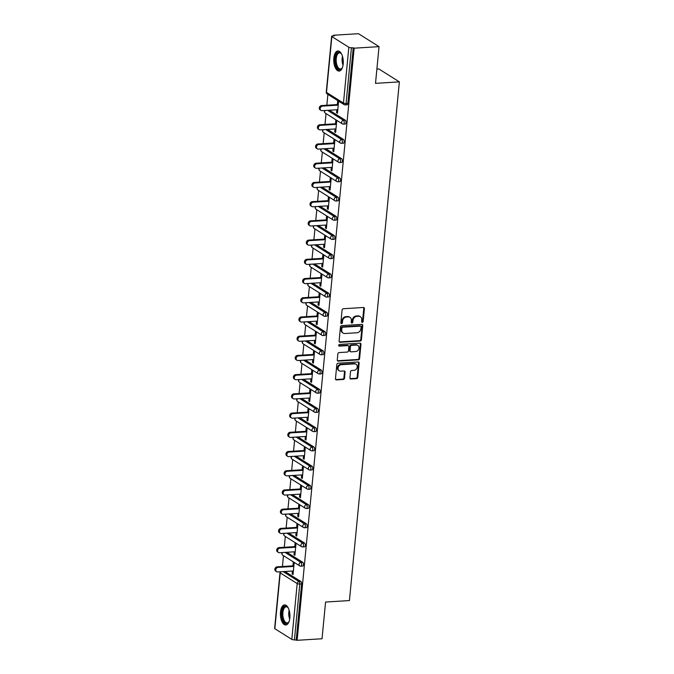 <?xml version="1.0" encoding="UTF-8"?>
<svg xmlns="http://www.w3.org/2000/svg" width="674" height="674" viewBox="0 0 674 674"><rect width="100%" height="100%" fill="white"/><g stroke="black" fill="none" stroke-linecap="round" stroke-linejoin="round"><path stroke-width="1.01" d="M362.3 322.374A0.885 0.741 122.2 0 0 363.16 321.481L364.398 308.633A1.264 1.062 122.2 0 0 363.396 307.487L343.319 308.734A1.264 1.062 122.2 0 0 342.089 310.015L340.85 322.863A0.885 0.741 122.2 0 0 342.409 322.762L342.569 321.102A4.052 3.387 122.2 0 1 346.512 317.007L348.188 316.906A4.052 3.387 122.2 0 1 349.974 317.344A4.052 3.387 122.2 0 1 351.381 320.554L351.221 322.223A0.885 0.741 122.2 0 0 352.788 322.121L352.949 320.462A4.052 3.387 122.2 0 1 356.891 316.367L358.56 316.266A4.052 3.387 122.2 0 1 360.346 316.704A4.052 3.387 122.2 0 1 361.761 319.914L361.601 321.574A0.885 0.741 122.2 0 0 362.3 322.374M361.668 321.995A0.885 0.741 122.2 0 0 362.561 321.102L363.8 308.254A1.264 1.062 122.2 0 0 363.615 307.504M340.918 323.284A0.885 0.741 122.2 0 0 341.811 322.391L341.971 320.723L342.569 321.102M351.289 322.644A0.885 0.741 122.2 0 0 352.19 321.742L352.35 320.083L352.949 320.462M289.854 617.898A10.068 4.735 -93.5 0 0 284.554 604.907A10.068 4.735 -93.5 0 0 280.494 612.009A10.068 4.735 -93.5 0 0 285.793 625A10.068 4.735 -93.5 0 0 289.854 617.898M343.192 63.971A10.068 4.735 -93.5 0 0 337.885 50.98A10.068 4.735 -93.5 0 0 333.832 58.082A10.068 4.735 -93.5 0 0 339.132 71.073A10.068 4.735 -93.5 0 0 343.192 63.971M349.916 377.87A1.264 1.062 122.2 0 0 350.91 379.007L356.546 378.662A1.264 1.062 122.2 0 0 357.776 377.381L359.149 363.109A1.264 1.062 122.2 0 0 358.155 361.972L338.07 363.219A1.264 1.062 122.2 0 0 336.84 364.491L335.467 378.763A1.264 1.062 122.2 0 0 336.469 379.9L343.268 379.479A1.264 1.062 122.2 0 0 344.507 378.207L345.088 372.099A1.264 1.062 122.2 0 0 344.094 370.953L340.715 371.163A3.387 2.831 122.2 0 1 339.224 370.801A3.387 2.831 122.2 0 1 338.238 367.246A3.387 2.831 122.2 0 1 341.339 364.693L354.558 363.876A3.387 2.831 122.2 0 1 356.049 364.246A3.387 2.831 122.2 0 1 357.043 367.793A3.387 2.831 122.2 0 1 353.934 370.346L351.735 370.481A1.264 1.062 122.2 0 0 350.505 371.762L349.916 377.87M331.861 36.59L326.486 92.405L343.462 103.08L348.837 47.264L331.861 36.59A1.938 0.548 5.5 0 1 331.642 36.303A1.938 0.548 5.5 0 1 332.67 35.924L334.489 35.806L333.588 35.242L358.475 33.7L379.041 46.641L375.511 83.349L399.37 81.874L349.427 600.568L325.567 602.042L322.029 638.758L297.141 640.3L354.153 48.183L351.44 47.728L346.065 103.535L347.885 103.425L353.26 47.61M379.041 46.641L354.153 48.183M360.169 341.052A1.264 1.062 122.2 0 0 361.399 339.772L362.772 325.5A1.264 1.062 122.2 0 0 361.769 324.363L341.693 325.601A1.264 1.062 122.2 0 0 340.463 326.882L339.089 341.154A1.264 1.062 122.2 0 0 340.092 342.291L360.169 341.052L359.571 340.673A1.264 1.062 122.2 0 0 360.801 339.393L362.174 325.121A1.264 1.062 122.2 0 0 361.997 324.371M360.961 344.304L359.587 358.576A1.264 1.062 122.2 0 1 358.357 359.857L338.281 361.096A1.264 1.062 122.2 0 1 337.278 359.958L337.868 353.85A1.264 1.062 122.2 0 1 339.098 352.569L347.245 352.064A1.264 1.062 122.2 0 0 348.475 350.792L348.862 346.739A1.264 1.062 122.2 0 0 347.868 345.594L339.384 346.124A0.885 0.741 122.2 0 1 339.553 344.431L359.967 343.167A1.264 1.062 122.2 0 1 360.961 344.304L360.363 343.925L358.989 358.197L359.587 358.576M399.37 81.874L378.805 68.933L376.884 69.051M348.837 47.264A1.938 0.548 5.5 0 0 351.44 47.728M297.141 640.3L294.428 639.845A1.938 0.548 -174.5 0 1 291.817 639.39L274.849 628.716A1.938 0.548 -174.5 0 1 274.63 628.421L279.996 572.614A1.938 0.548 -174.5 0 0 280.224 572.9L274.849 628.716M282.431 566.497L283.476 555.671M284.285 547.28L285.329 536.453M286.13 528.062L287.175 517.236M287.983 508.836L289.028 498.01M289.837 489.619L290.882 478.793M291.682 470.401L292.727 459.575M293.535 451.176L294.58 440.349M295.389 431.958L296.434 421.132M297.234 412.741L298.279 401.915M299.088 393.515L300.132 382.697M300.941 374.297L301.986 363.471M302.786 355.08L303.831 344.254M304.64 335.863L305.684 325.037M306.493 316.637L307.538 305.811M308.338 297.419L309.383 286.593M310.192 278.202L311.236 267.376M312.045 258.976L313.09 248.15M313.89 239.759L314.935 228.933M315.744 220.541L316.788 209.715M317.597 201.324L318.642 190.498M319.442 182.098L320.487 171.272M321.296 162.881L322.341 152.054M323.149 143.663L324.194 132.837M324.994 124.437L326.039 113.611M326.848 105.22L327.893 94.394M333.529 35.865L333.588 35.242M337.345 104.571L337.682 100.999L338.584 101.563L337.455 113.266L336.562 112.701L337.522 112.642M336.84 109.752L336.562 112.701M284.967 571.493L300.899 581.51A1.938 0.91 86.5 0 1 301.615 583.92L299.795 584.038L294.428 639.845M296.24 639.736L301.615 583.92M347.885 103.425A1.938 0.91 86.5 0 1 347.102 104.79L345.282 104.908A1.938 0.91 86.5 0 0 346.065 103.535A1.938 0.548 5.5 0 1 343.462 103.08A1.938 1.618 122.2 0 0 344.136 104.613A1.938 1.938 0 0 0 345.282 104.908M302.744 562.293A1.938 0.91 86.5 0 1 303.469 564.702A1.938 0.91 86.5 0 1 302.685 566.067L300.874 566.185A1.938 0.91 86.5 0 0 301.649 564.812A1.938 0.91 -93.5 0 0 300.924 562.402L302.744 562.293L286.821 552.276M304.597 543.067A1.938 0.91 86.5 0 1 305.322 545.485A1.938 0.91 86.5 0 1 304.538 546.85L302.719 546.959A1.938 0.91 86.5 0 0 303.502 545.595A1.938 0.91 -93.5 0 0 302.778 543.185L304.597 543.067L288.674 533.05M306.451 523.85A1.938 0.91 86.5 0 1 307.167 526.259A1.938 0.91 86.5 0 1 306.392 527.632L304.572 527.742A1.938 0.91 86.5 0 0 305.347 526.377A1.938 0.91 -93.5 0 0 304.631 523.959L306.451 523.85L290.519 513.832M308.296 504.632A1.938 0.91 86.5 0 1 309.021 507.042A1.938 0.91 86.5 0 1 308.237 508.407L306.426 508.525A1.938 0.91 86.5 0 0 307.201 507.16A1.938 0.91 -93.5 0 0 306.476 504.742L308.296 504.632L292.373 494.615M310.15 485.406A1.938 0.91 86.5 0 1 310.874 487.824A1.938 0.91 86.5 0 1 310.091 489.189L308.271 489.299A1.938 0.91 86.5 0 0 309.054 487.934A1.938 0.91 -93.5 0 0 308.33 485.524L310.15 485.406L294.226 475.397M312.003 466.189A1.938 0.91 86.5 0 1 312.719 468.607A1.938 0.91 86.5 0 1 311.944 469.972L310.124 470.081A1.938 0.91 86.5 0 0 310.899 468.716A1.938 0.91 -93.5 0 0 310.183 466.298L312.003 466.189L296.071 456.172M313.848 446.972A1.938 0.91 86.5 0 1 314.573 449.381A1.938 0.91 86.5 0 1 313.789 450.746L311.978 450.864A1.938 0.91 86.5 0 0 312.753 449.499A1.938 0.91 -93.5 0 0 312.028 447.081L313.848 446.972L297.925 436.954M315.702 427.746A1.938 0.91 86.5 0 1 316.426 430.164A1.938 0.91 86.5 0 1 315.643 431.529L313.823 431.646A1.938 0.91 86.5 0 0 314.606 430.273A1.938 0.91 -93.5 0 0 313.882 427.864L315.702 427.746L299.778 417.737M317.555 408.528A1.938 0.91 86.5 0 1 318.271 410.946A1.938 0.91 86.5 0 1 317.496 412.311L315.676 412.421A1.938 0.91 86.5 0 0 316.451 411.056A1.938 0.91 -93.5 0 0 315.735 408.646L317.555 408.528L301.623 398.511M319.4 389.311A1.938 0.91 86.5 0 1 320.125 391.72A1.938 0.91 86.5 0 1 319.341 393.094L317.521 393.203A1.938 0.91 86.5 0 0 318.305 391.838A1.938 0.91 -93.5 0 0 317.58 389.42L319.4 389.311L303.477 379.293M321.254 370.093A1.938 0.91 86.5 0 1 321.978 372.503A1.938 0.91 86.5 0 1 321.195 373.868L319.375 373.986A1.938 0.91 86.5 0 0 320.158 372.612A1.938 0.91 -93.5 0 0 319.434 370.203L321.254 370.093L305.33 360.076M323.107 350.868A1.938 0.91 86.5 0 1 323.823 353.286A1.938 0.91 86.5 0 1 323.048 354.65L321.228 354.76A1.938 0.91 86.5 0 0 322.003 353.395A1.938 0.91 -93.5 0 0 321.287 350.986L323.107 350.868L307.176 340.859M324.952 331.65A1.938 0.91 86.5 0 1 325.677 334.068A1.938 0.91 86.5 0 1 324.893 335.433L323.073 335.542A1.938 0.91 86.5 0 0 323.857 334.178A1.938 0.91 -93.5 0 0 323.132 331.76L324.952 331.65L309.029 321.633M326.806 312.433A1.938 0.91 86.5 0 1 327.53 314.842A1.938 0.91 86.5 0 1 326.747 316.207L324.927 316.325A1.938 0.91 86.5 0 0 325.711 314.96A1.938 0.91 -93.5 0 0 324.986 312.542L326.806 312.433L310.882 302.415M328.659 293.207A1.938 0.91 86.5 0 1 329.375 295.625A1.938 0.91 86.5 0 1 328.6 296.99L326.78 297.099A1.938 0.91 86.5 0 0 327.556 295.734A1.938 0.91 -93.5 0 0 326.839 293.325L328.659 293.207L312.728 283.198M330.504 273.989A1.938 0.91 86.5 0 1 331.229 276.407A1.938 0.91 86.5 0 1 330.445 277.772L328.626 277.882A1.938 0.91 86.5 0 0 329.409 276.517A1.938 0.91 -93.5 0 0 328.685 274.099L330.504 273.989L314.581 263.972M332.358 254.772A1.938 0.91 86.5 0 1 333.082 257.182A1.938 0.91 86.5 0 1 332.299 258.546L330.479 258.664A1.938 0.91 86.5 0 0 331.263 257.299A1.938 0.91 -93.5 0 0 330.538 254.882L332.358 254.772L316.435 244.755M334.211 235.555A1.938 0.91 86.5 0 1 334.927 237.964A1.938 0.91 86.5 0 1 334.152 239.329L332.333 239.447A1.938 0.91 86.5 0 0 333.108 238.074A1.938 0.91 -93.5 0 0 332.392 235.664L334.211 235.555L318.28 225.537M336.056 216.329A1.938 0.91 86.5 0 1 336.781 218.747A1.938 0.91 86.5 0 1 335.997 220.112L334.178 220.221A1.938 0.91 86.5 0 0 334.961 218.856A1.938 0.91 -93.5 0 0 334.237 216.447L336.056 216.329L320.133 206.32M337.91 197.111A1.938 0.91 86.5 0 1 338.634 199.521A1.938 0.91 86.5 0 1 337.851 200.894L336.031 201.004A1.938 0.91 86.5 0 0 336.815 199.639A1.938 0.91 -93.5 0 0 336.09 197.221L337.91 197.111L321.987 187.094M339.763 177.894A1.938 0.91 86.5 0 1 340.48 180.303A1.938 0.91 86.5 0 1 339.704 181.668L337.885 181.786A1.938 0.91 86.5 0 0 338.66 180.421A1.938 0.91 -93.5 0 0 337.944 178.003L339.763 177.894L323.832 167.877M341.608 158.668A1.938 0.91 86.5 0 1 342.333 161.086A1.938 0.91 86.5 0 1 341.549 162.451L339.73 162.56A1.938 0.91 86.5 0 0 340.513 161.196A1.938 0.91 -93.5 0 0 339.789 158.786L341.608 158.668L325.685 148.659M343.462 139.451A1.938 0.91 86.5 0 1 344.178 141.869A1.938 0.91 86.5 0 1 343.403 143.233L341.583 143.343A1.938 0.91 86.5 0 0 342.367 141.978A1.938 0.91 -93.5 0 0 341.642 139.56L343.462 139.451L327.539 129.433M345.315 120.233A1.938 0.91 86.5 0 1 346.032 122.643A1.938 0.91 86.5 0 1 345.257 124.008L343.437 124.126A1.938 0.91 86.5 0 0 344.212 122.761A1.938 0.91 -93.5 0 0 343.496 120.343L345.315 120.233L329.384 110.216M334.995 128.97L334.708 131.919L335.61 132.492L336.739 120.781L335.837 120.216L335.492 123.789M333.141 148.196L332.855 151.145L333.756 151.709L334.885 140.007L333.984 139.434L333.638 143.006M331.288 167.413L331.01 170.362L331.903 170.926L333.032 159.224L332.13 158.66L331.793 162.232M329.443 186.631L329.156 189.579L330.058 190.144L331.187 178.442L330.285 177.877L329.94 181.449M327.589 205.856L327.303 208.805L328.204 209.37L329.333 197.659L328.432 197.094L328.086 200.667M325.736 225.074L325.458 228.023L326.351 228.587L327.48 216.885L326.578 216.32L326.241 219.893M323.891 244.291L323.604 247.24L324.506 247.805L325.635 236.102L324.733 235.538L324.388 239.11M322.037 263.517L321.751 266.457L322.652 267.03L323.781 255.32L322.88 254.755L322.534 258.327M320.184 282.735L319.906 285.683L320.807 286.248L321.928 274.545L321.026 273.973L320.689 277.553M318.339 301.952L318.052 304.901L318.954 305.465L320.083 293.763L319.181 293.198L318.836 296.771M316.485 321.169L316.199 324.118L317.1 324.683L318.229 312.98L317.328 312.416L316.982 315.988M314.632 340.395L314.354 343.344L315.255 343.909L316.376 332.198L315.483 331.633L315.137 335.205M312.787 359.613L312.5 362.561L313.402 363.126L314.531 351.424L313.629 350.859L313.284 354.431M310.933 378.83L310.647 381.779L311.548 382.343L312.677 370.641L311.776 370.077L311.43 373.649M309.08 398.056L308.802 400.996L309.703 401.569L310.824 389.858L309.93 389.294L309.585 392.866M307.234 417.273L306.948 420.222L307.849 420.787L308.978 409.084L308.077 408.52L307.732 412.092M305.381 436.491L305.095 439.44L305.996 440.004L307.125 428.302L306.223 427.737L305.878 431.309M303.527 455.708L303.249 458.657L304.151 459.221L305.271 447.519L304.378 446.955L304.033 450.527M301.682 474.934L301.396 477.883L302.297 478.447L303.426 466.745L302.525 466.172L302.179 469.744M299.829 494.152L299.542 497.1L300.444 497.665L301.573 485.962L300.671 485.398L300.326 488.97M297.975 513.369L297.697 516.318L298.599 516.882L299.719 505.18L298.826 504.615L298.481 508.188M296.13 532.595L295.844 535.544L296.745 536.108L297.874 524.397L296.973 523.833L296.627 527.405M294.277 551.812L293.99 554.761L294.892 555.325L296.021 543.623L295.119 543.059L294.774 546.631M292.423 571.03L292.145 573.978L293.047 574.543L294.167 562.841L293.274 562.276L292.929 565.848M334.708 131.919L335.669 131.86M332.855 151.145L333.815 151.086M331.01 170.362L331.97 170.303M329.156 189.579L330.117 189.52M327.303 208.805L328.263 208.738M325.458 228.023L326.418 227.964M323.604 247.24L324.565 247.181M321.751 266.457L322.711 266.399M319.906 285.683L320.866 285.624M318.052 304.901L319.013 304.842M316.199 324.118L317.159 324.059M314.354 343.344L315.314 343.285M312.5 362.561L313.461 362.502M310.647 381.779L311.607 381.72M308.802 400.996L309.762 400.937M306.948 420.222L307.908 420.163M305.095 439.44L306.055 439.381M303.249 458.657L304.21 458.598M301.396 477.883L302.356 477.824M299.542 497.1L300.503 497.041M297.697 516.318L298.658 516.259M295.844 535.544L296.804 535.476M293.99 554.761L294.951 554.702M292.145 573.978L293.106 573.919M360.346 316.704L359.748 316.325A4.052 3.387 122.2 0 0 357.961 315.887L358.56 316.266M352.35 320.083A4.052 3.387 122.2 0 1 356.285 315.988L357.961 315.887M349.974 317.344L349.376 316.965A4.052 3.387 122.2 0 0 347.59 316.527L348.188 316.906M341.971 320.723A4.052 3.387 122.2 0 1 345.914 316.637L347.59 316.527M339.266 341.903A1.264 1.062 122.2 0 0 339.485 341.912L359.571 340.673M361.087 326.924A0.885 0.741 122.2 0 0 360.388 326.132L342.763 327.219A0.885 0.741 122.2 0 0 341.895 328.12L341.726 329.872A4.052 3.387 122.2 0 0 343.142 333.082A4.052 3.387 122.2 0 0 344.928 333.52L356.976 332.771A4.052 3.387 122.2 0 0 360.91 328.685L361.087 326.924M360.775 326.224L360.177 325.845A0.885 0.741 122.2 0 0 359.781 325.753L360.388 326.132M343.142 333.082L342.544 332.703A4.052 3.387 122.2 0 1 341.128 329.493L341.297 327.741A0.885 0.741 122.2 0 1 342.156 326.848L359.781 325.753M337.455 360.708A1.264 1.062 122.2 0 0 337.674 360.725L357.759 359.478A1.264 1.062 122.2 0 0 358.989 358.197M348.424 345.737L347.826 345.358A1.264 1.062 122.2 0 0 347.262 345.223L338.786 345.745A0.885 0.741 122.2 0 0 338.786 345.745L339.384 346.124M355.695 351.542A3.387 2.831 122.2 0 0 358.795 348.997A3.387 2.831 122.2 0 0 357.81 345.442A3.387 2.831 122.2 0 0 356.31 345.071L351.659 345.366A1.264 1.062 122.2 0 0 350.421 346.638L350.033 350.691A1.264 1.062 122.2 0 0 351.036 351.836L355.695 351.542M357.81 345.442L357.203 345.063A3.387 2.831 122.2 0 0 355.712 344.7L356.31 345.071M350.48 351.693L349.873 351.314A1.264 1.062 122.2 0 1 349.435 350.312L349.823 346.267A1.264 1.062 122.2 0 1 351.061 344.987L355.712 344.7M360.363 343.925A1.264 1.062 122.2 0 0 360.186 343.176M356.049 364.246L355.451 363.867A3.387 2.831 122.2 0 0 353.96 363.497L354.558 363.876M339.224 370.801L338.626 370.422A3.387 2.831 122.2 0 1 337.64 366.867A3.387 2.831 122.2 0 1 340.741 364.314L353.96 363.497M335.652 379.513A1.264 1.062 122.2 0 0 335.871 379.529L342.67 379.108A1.264 1.062 122.2 0 0 343.9 377.828L344.49 371.719A1.264 1.062 122.2 0 0 344.313 370.97M350.092 378.62A1.264 1.062 122.2 0 0 350.312 378.628L355.948 378.283A1.264 1.062 122.2 0 0 357.178 377.002L358.551 362.73A1.264 1.062 122.2 0 0 358.374 361.98M321.599 105.548L322.501 106.113A2.384 1.997 122.2 0 0 321.009 110.41L320.116 109.845A2.384 1.997 -57.8 0 1 321.599 105.548L338.306 104.512M321.009 110.41A2.384 1.997 122.2 0 0 322.062 110.671L337.8 109.694M322.501 106.113L338.238 105.136M319.754 124.766L320.656 125.33A2.384 1.997 122.2 0 0 319.164 129.635L318.263 129.063A2.384 1.997 -57.8 0 1 319.754 124.766L336.452 123.73M319.164 129.635A2.384 1.997 122.2 0 0 320.209 129.888L335.955 128.911M320.656 125.33L336.393 124.353M317.901 143.983L318.802 144.548A2.384 1.997 122.2 0 0 317.311 148.853L316.409 148.288A2.384 1.997 -57.8 0 1 317.901 143.983L334.599 142.947M317.311 148.853A2.384 1.997 122.2 0 0 318.364 149.106L334.102 148.137M318.802 144.548L334.54 143.579M316.047 163.209L316.949 163.774A2.384 1.997 122.2 0 0 315.457 168.07L314.564 167.506A2.384 1.997 -57.8 0 1 316.047 163.209L332.754 162.173M315.457 168.07A2.384 1.997 122.2 0 0 316.51 168.332L332.248 167.354M316.949 163.774L332.686 162.796M314.202 182.427L315.103 182.991A2.384 1.997 122.2 0 0 313.612 187.288L312.711 186.723A2.384 1.997 -57.8 0 1 314.202 182.427L330.9 181.39M313.612 187.288A2.384 1.997 122.2 0 0 314.665 187.549L330.403 186.572M315.103 182.991L330.841 182.014M312.348 201.644L313.25 202.208A2.384 1.997 122.2 0 0 311.759 206.514L310.857 205.949A2.384 1.997 -57.8 0 1 312.348 201.644L329.047 200.608M311.759 206.514A2.384 1.997 122.2 0 0 312.812 206.766L328.55 205.797M313.25 202.208L328.988 201.24M342.468 67.459A8.711 4.103 86.5 0 1 342.055 68.192A8.711 4.103 86.5 0 1 336.705 66.895A8.711 4.103 86.5 0 1 335.955 55.521A8.711 4.103 86.5 0 1 341.145 53.482A8.711 4.103 86.5 0 1 341.642 54.147M341.364 53.76A8.063 3.791 -93.5 0 0 339.485 52.884A8.063 3.791 -93.5 0 0 336.334 57.829A8.063 3.791 -93.5 0 0 337.472 66.423A8.063 3.791 -93.5 0 0 340.488 68.984A8.063 3.791 -93.5 0 0 342.24 67.889M338.508 51.03A10 4.71 -93.5 0 0 334.843 57.416A10 4.71 -93.5 0 0 336.301 67.779A10 4.71 -93.5 0 0 339.738 70.947M289.129 621.386A8.711 4.103 86.5 0 1 288.716 622.119A8.711 4.103 86.5 0 1 283.366 620.83A8.711 4.103 86.5 0 1 282.617 609.448A8.711 4.103 86.5 0 1 287.806 607.409A8.711 4.103 86.5 0 1 288.303 608.074M288.034 607.687A8.063 3.791 -93.5 0 0 286.155 606.811A8.063 3.791 -93.5 0 0 282.996 611.756A8.063 3.791 -93.5 0 0 284.133 620.35A8.063 3.791 -93.5 0 0 287.149 622.911A8.063 3.791 -93.5 0 0 288.902 621.816M285.169 604.957A10 4.71 -93.5 0 0 281.505 611.343A10 4.71 -93.5 0 0 282.962 621.706A10 4.71 -93.5 0 0 286.399 624.874M310.503 220.861L311.396 221.434A2.384 1.997 122.2 0 0 309.905 225.731L309.012 225.167A2.384 1.997 -57.8 0 1 310.503 220.861L327.202 219.834M309.905 225.731A2.384 1.997 122.2 0 0 310.958 225.992L326.696 225.015M311.396 221.434L327.134 220.457M308.65 240.087L309.551 240.652A2.384 1.997 122.2 0 0 308.06 244.948L307.159 244.384A2.384 1.997 -57.8 0 1 308.65 240.087L325.348 239.051M308.06 244.948A2.384 1.997 122.2 0 0 309.113 245.21L324.851 244.232M309.551 240.652L325.289 239.674M306.796 259.305L307.698 259.869A2.384 1.997 122.2 0 0 306.207 264.174L305.305 263.601A2.384 1.997 -57.8 0 1 306.796 259.305L323.495 258.268M306.207 264.174A2.384 1.997 122.2 0 0 307.26 264.427L322.998 263.45M307.698 259.869L323.436 258.892M304.951 278.522L305.844 279.087A2.384 1.997 122.2 0 0 304.353 283.392L303.46 282.827A2.384 1.997 -57.8 0 1 304.951 278.522L321.65 277.486M304.353 283.392A2.384 1.997 122.2 0 0 305.406 283.653L321.144 282.676M305.844 279.087L321.582 278.118M303.098 297.748L303.999 298.312A2.384 1.997 122.2 0 0 302.508 302.609L301.607 302.045A2.384 1.997 -57.8 0 1 303.098 297.748L319.796 296.712M302.508 302.609A2.384 1.997 122.2 0 0 303.561 302.87L319.299 301.893M303.999 298.312L319.737 297.335M301.244 316.965L302.146 317.53A2.384 1.997 122.2 0 0 300.655 321.827L299.753 321.262A2.384 1.997 -57.8 0 1 301.244 316.965L317.943 315.929M300.655 321.827A2.384 1.997 122.2 0 0 301.708 322.088L317.446 321.11M302.146 317.53L317.884 316.553M299.399 336.183L300.292 336.747A2.384 1.997 122.2 0 0 298.801 341.052L297.908 340.488A2.384 1.997 -57.8 0 1 299.399 336.183L316.098 335.147M298.801 341.052A2.384 1.997 122.2 0 0 299.854 341.305L315.592 340.336M300.292 336.747L316.03 335.778M297.546 355.4L298.447 355.973A2.384 1.997 122.2 0 0 296.956 360.27L296.054 359.705A2.384 1.997 -57.8 0 1 297.546 355.4L314.244 354.372M296.956 360.27A2.384 1.997 122.2 0 0 298.009 360.531L313.747 359.554M298.447 355.973L314.185 354.996M295.692 374.626L296.594 375.191A2.384 1.997 122.2 0 0 295.102 379.487L294.201 378.923A2.384 1.997 -57.8 0 1 295.692 374.626L312.391 373.59M295.102 379.487A2.384 1.997 122.2 0 0 296.156 379.748L311.894 378.771M296.594 375.191L312.332 374.213M293.847 393.843L294.74 394.408A2.384 1.997 122.2 0 0 293.249 398.713L292.356 398.14A2.384 1.997 -57.8 0 1 293.847 393.843L310.546 392.807M293.249 398.713A2.384 1.997 122.2 0 0 294.302 398.966L310.04 397.997M294.74 394.408L310.478 393.431M291.994 413.061L292.895 413.634A2.384 1.997 122.2 0 0 291.404 417.931L290.502 417.366A2.384 1.997 -57.8 0 1 291.994 413.061L308.692 412.033M291.404 417.931A2.384 1.997 122.2 0 0 292.457 418.192L308.195 417.214M292.895 413.634L308.633 412.657M290.14 432.287L291.042 432.851A2.384 1.997 122.2 0 0 289.55 437.148L288.649 436.584A2.384 1.997 -57.8 0 1 290.14 432.287L306.839 431.25M289.55 437.148A2.384 1.997 122.2 0 0 290.604 437.409L306.341 436.432M291.042 432.851L306.78 431.874M288.295 451.504L289.188 452.069A2.384 1.997 122.2 0 0 287.697 456.374L286.804 455.801A2.384 1.997 -57.8 0 1 288.295 451.504L304.993 450.468M287.697 456.374A2.384 1.997 122.2 0 0 288.75 456.627L304.488 455.649M289.188 452.069L304.926 451.091M286.442 470.722L287.343 471.286A2.384 1.997 122.2 0 0 285.852 475.591L284.95 475.027A2.384 1.997 -57.8 0 1 286.442 470.722L303.14 469.685M285.852 475.591A2.384 1.997 122.2 0 0 286.905 475.844L302.643 474.875M287.343 471.286L303.081 470.317M284.588 489.947L285.49 490.512A2.384 1.997 122.2 0 0 283.998 494.809L283.097 494.244A2.384 1.997 -57.8 0 1 284.588 489.947L301.286 488.911M283.998 494.809A2.384 1.997 122.2 0 0 285.051 495.07L300.789 494.093M285.49 490.512L301.227 489.535M282.743 509.165L283.636 509.729A2.384 1.997 122.2 0 0 282.145 514.026L281.252 513.462A2.384 1.997 -57.8 0 1 282.743 509.165L299.441 508.129M282.145 514.026A2.384 1.997 122.2 0 0 283.198 514.287L298.936 513.31M283.636 509.729L299.374 508.752M280.889 528.382L281.791 528.947A2.384 1.997 122.2 0 0 280.3 533.252L279.398 532.687A2.384 1.997 -57.8 0 1 280.889 528.382L297.588 527.346M280.3 533.252A2.384 1.997 122.2 0 0 281.353 533.505L297.091 532.536M281.791 528.947L297.529 527.978M279.036 547.6L279.937 548.173A2.384 1.997 122.2 0 0 278.446 552.469L277.545 551.905A2.384 1.997 -57.8 0 1 279.036 547.6L295.734 546.572M278.446 552.469A2.384 1.997 122.2 0 0 279.499 552.731L295.237 551.753M279.937 548.173L295.675 547.195M277.191 566.826L278.084 567.39A2.384 1.997 122.2 0 0 276.593 571.687L275.7 571.122A2.384 1.997 -57.8 0 1 277.191 566.826L293.889 565.789M276.593 571.687A2.384 1.997 122.2 0 0 277.646 571.948L293.384 570.971M278.084 567.39L293.822 566.413M362.561 321.102L363.16 321.481M341.811 322.391L342.409 322.762M352.19 321.742L352.788 322.121M331.642 36.303L326.267 92.111A1.938 0.548 5.5 0 0 326.486 92.405A1.938 1.618 122.2 0 0 327.16 93.939L344.136 104.613M291.817 639.39L297.192 583.574L280.224 572.9A1.938 1.618 -57.8 0 1 280.679 571.763M283.156 571.603L299.079 581.62A1.938 0.91 -93.5 0 1 299.795 584.038A1.938 0.548 -174.5 0 1 297.192 583.574A1.938 1.618 -57.8 0 1 299.079 581.62L300.899 581.51M327.572 110.325L343.496 120.343A1.938 1.618 -57.8 0 0 341.608 122.297A1.938 1.618 122.2 0 0 342.282 123.831A1.938 1.938 0 0 0 343.437 124.126M324.691 110.511A1.938 1.938 0 0 0 325.315 113.156A1.938 1.618 122.2 0 1 324.641 111.623A1.938 1.618 -57.8 0 1 325.095 110.485M325.719 129.551L341.642 139.56A1.938 1.618 -57.8 0 0 339.763 141.515A1.938 1.618 122.2 0 0 340.437 143.048A1.938 1.938 0 0 0 341.583 143.343M323.865 148.769L339.789 158.786A1.938 1.618 -57.8 0 0 337.91 160.741A1.938 1.618 122.2 0 0 338.584 162.274A1.938 1.938 0 0 0 339.73 162.56M322.02 167.986L337.944 178.003A1.938 1.618 -57.8 0 0 336.056 179.958A1.938 1.618 122.2 0 0 336.73 181.491A1.938 1.938 0 0 0 337.885 181.786M320.167 187.212L336.09 197.221A1.938 1.618 -57.8 0 0 334.211 199.175A1.938 1.618 122.2 0 0 334.885 200.709A1.938 1.938 0 0 0 336.031 201.004M318.313 206.429L334.237 216.447A1.938 1.618 -57.8 0 0 332.358 218.393A1.938 1.618 122.2 0 0 333.032 219.926A1.938 1.938 0 0 0 334.178 220.221M316.468 225.647L332.392 235.664A1.938 1.618 -57.8 0 0 330.504 237.619A1.938 1.618 122.2 0 0 331.178 239.152A1.938 1.938 0 0 0 332.333 239.447M314.615 244.864L330.538 254.882A1.938 1.618 -57.8 0 0 328.659 256.836A1.938 1.618 122.2 0 0 329.333 258.369A1.938 1.938 0 0 0 330.479 258.664M312.761 264.09L328.685 274.099A1.938 1.618 -57.8 0 0 326.806 276.054A1.938 1.618 122.2 0 0 327.48 277.587A1.938 1.938 0 0 0 328.626 277.882M310.916 283.307L326.839 293.325A1.938 1.618 -57.8 0 0 324.952 295.279A1.938 1.618 122.2 0 0 325.626 296.813A1.938 1.938 0 0 0 326.78 297.099M309.063 302.525L324.986 312.542A1.938 1.618 -57.8 0 0 323.107 314.497A1.938 1.618 122.2 0 0 323.781 316.03A1.938 1.938 0 0 0 324.927 316.325M307.209 321.751L323.132 331.76A1.938 1.618 -57.8 0 0 321.254 333.714A1.938 1.618 122.2 0 0 321.928 335.248A1.938 1.938 0 0 0 323.073 335.542M305.364 340.968L321.287 350.986A1.938 1.618 -57.8 0 0 319.4 352.94A1.938 1.618 122.2 0 0 320.074 354.473A1.938 1.938 0 0 0 321.228 354.76M303.511 360.186L319.434 370.203A1.938 1.618 -57.8 0 0 317.555 372.158A1.938 1.618 122.2 0 0 318.229 373.691A1.938 1.938 0 0 0 319.375 373.986M301.657 379.411L317.58 389.42A1.938 1.618 -57.8 0 0 315.702 391.375A1.938 1.618 122.2 0 0 316.376 392.908A1.938 1.938 0 0 0 317.521 393.203M299.812 398.629L315.735 408.646A1.938 1.618 -57.8 0 0 313.848 410.592A1.938 1.618 122.2 0 0 314.522 412.126A1.938 1.938 0 0 0 315.676 412.421M297.959 417.846L313.882 427.864A1.938 1.618 -57.8 0 0 312.003 429.818A1.938 1.618 122.2 0 0 312.677 431.352A1.938 1.938 0 0 0 313.823 431.646M296.105 437.064L312.028 447.081A1.938 1.618 -57.8 0 0 310.15 449.036A1.938 1.618 122.2 0 0 310.824 450.569A1.938 1.938 0 0 0 311.978 450.864M294.26 456.29L310.183 466.298A1.938 1.618 -57.8 0 0 308.296 468.253A1.938 1.618 122.2 0 0 308.97 469.786A1.938 1.938 0 0 0 310.124 470.081M292.406 475.507L308.33 485.524A1.938 1.618 -57.8 0 0 306.451 487.479A1.938 1.618 122.2 0 0 307.125 489.012A1.938 1.938 0 0 0 308.271 489.299M290.553 494.724L306.476 504.742A1.938 1.618 -57.8 0 0 304.597 506.696A1.938 1.618 122.2 0 0 305.271 508.23A1.938 1.938 0 0 0 306.426 508.525M288.708 513.95L304.631 523.959A1.938 1.618 -57.8 0 0 302.744 525.914A1.938 1.618 122.2 0 0 303.418 527.447A1.938 1.938 0 0 0 304.572 527.742M286.854 533.168L302.778 543.185A1.938 1.618 -57.8 0 0 300.899 545.131A1.938 1.618 122.2 0 0 301.573 546.665A1.938 1.938 0 0 0 302.719 546.959M285.001 552.385L300.924 562.402A1.938 1.618 -57.8 0 0 299.045 564.357A1.938 1.618 122.2 0 0 299.719 565.89A1.938 1.938 0 0 0 300.874 566.185M322.846 129.728A1.938 1.938 0 0 0 323.461 132.374A1.938 1.618 122.2 0 1 322.787 130.84A1.938 1.618 -57.8 0 1 323.242 129.703M320.993 148.946A1.938 1.938 0 0 0 321.608 151.599A1.938 1.618 122.2 0 1 320.934 150.066A1.938 1.618 -57.8 0 1 321.397 148.92M319.139 168.163A1.938 1.938 0 0 0 319.762 170.817A1.938 1.618 122.2 0 1 319.088 169.284A1.938 1.618 -57.8 0 1 319.543 168.138M317.294 187.389A1.938 1.938 0 0 0 317.909 190.034A1.938 1.618 122.2 0 1 317.235 188.501A1.938 1.618 -57.8 0 1 317.69 187.364M315.44 206.606A1.938 1.938 0 0 0 316.055 209.26A1.938 1.618 122.2 0 1 315.381 207.727A1.938 1.618 -57.8 0 1 315.845 206.581M313.587 225.824A1.938 1.938 0 0 0 314.21 228.478A1.938 1.618 122.2 0 1 313.536 226.944A1.938 1.618 -57.8 0 1 313.991 225.798M311.742 245.05A1.938 1.938 0 0 0 312.357 247.695A1.938 1.618 122.2 0 1 311.683 246.162A1.938 1.618 -57.8 0 1 312.138 245.024M309.888 264.267A1.938 1.938 0 0 0 310.503 266.912A1.938 1.618 122.2 0 1 309.829 265.379A1.938 1.618 -57.8 0 1 310.293 264.242M308.035 283.484A1.938 1.938 0 0 0 308.658 286.138A1.938 1.618 122.2 0 1 307.984 284.605A1.938 1.618 -57.8 0 1 308.439 283.459M306.19 302.71A1.938 1.938 0 0 0 306.805 305.356A1.938 1.618 122.2 0 1 306.131 303.822A1.938 1.618 -57.8 0 1 306.586 302.685M304.336 321.928A1.938 1.938 0 0 0 304.951 324.573A1.938 1.618 122.2 0 1 304.277 323.04A1.938 1.618 -57.8 0 1 304.741 321.902M302.483 341.145A1.938 1.938 0 0 0 303.106 343.799A1.938 1.618 122.2 0 1 302.432 342.266A1.938 1.618 -57.8 0 1 302.887 341.12M300.638 360.363A1.938 1.938 0 0 0 301.253 363.016A1.938 1.618 122.2 0 1 300.579 361.483A1.938 1.618 -57.8 0 1 301.034 360.337M298.784 379.588A1.938 1.938 0 0 0 299.399 382.234A1.938 1.618 122.2 0 1 298.725 380.7A1.938 1.618 -57.8 0 1 299.189 379.563M296.931 398.806A1.938 1.938 0 0 0 297.554 401.451A1.938 1.618 122.2 0 1 296.88 399.926A1.938 1.618 -57.8 0 1 297.335 398.781M295.086 418.023A1.938 1.938 0 0 0 295.701 420.677A1.938 1.618 122.2 0 1 295.027 419.144A1.938 1.618 -57.8 0 1 295.482 417.998M293.232 437.249A1.938 1.938 0 0 0 293.847 439.895A1.938 1.618 122.2 0 1 293.173 438.361A1.938 1.618 -57.8 0 1 293.637 437.224M291.379 456.466A1.938 1.938 0 0 0 292.002 459.112A1.938 1.618 122.2 0 1 291.328 457.579A1.938 1.618 -57.8 0 1 291.783 456.441M289.534 475.684A1.938 1.938 0 0 0 290.149 478.338A1.938 1.618 122.2 0 1 289.475 476.804A1.938 1.618 -57.8 0 1 289.93 475.659M287.68 494.901A1.938 1.938 0 0 0 288.295 497.555A1.938 1.618 122.2 0 1 287.621 496.022A1.938 1.618 -57.8 0 1 288.084 494.876M285.827 514.127A1.938 1.938 0 0 0 286.45 516.773A1.938 1.618 122.2 0 1 285.776 515.239A1.938 1.618 -57.8 0 1 286.231 514.102M283.981 533.345A1.938 1.938 0 0 0 284.596 535.999A1.938 1.618 122.2 0 1 283.923 534.465A1.938 1.618 -57.8 0 1 284.377 533.319M282.128 552.562A1.938 1.938 0 0 0 282.751 555.216A1.938 1.618 122.2 0 1 282.069 553.683A1.938 1.618 -57.8 0 1 282.532 552.537M356.285 315.988L356.891 316.367M345.914 316.637L346.512 317.007M363.8 308.254L364.398 308.633M339.485 341.912L340.092 342.291M362.174 325.121L362.772 325.5M360.801 339.393L361.399 339.772M342.156 326.848L342.763 327.219M341.297 327.741L341.895 328.12M341.128 329.493L341.726 329.872M357.759 359.478L358.357 359.857M337.674 360.725L338.281 361.096M347.262 345.223L347.868 345.594M351.061 344.987L351.659 345.366M349.823 346.267L350.421 346.638M349.435 350.312L350.033 350.691M340.741 364.314L341.339 364.693M344.49 371.719L345.088 372.099M343.9 377.828L344.507 378.207M342.67 379.108L343.268 379.479M335.871 379.529L336.469 379.9M358.551 362.73L359.149 363.109M357.178 377.002L357.776 377.381M355.948 378.283L356.546 378.662M350.312 378.628L350.91 379.007M343.024 65.21A8.063 3.791 86.5 0 1 342.476 56.321M342.881 57.947A7.802 3.673 -93.5 0 0 343.226 63.541M289.685 619.136A8.063 3.791 86.5 0 1 289.138 610.248M289.542 611.874A7.802 3.673 -93.5 0 0 289.887 617.468M326.267 92.111A1.938 1.938 0 0 0 327.16 93.939M325.315 113.156L342.282 123.831M323.461 132.374L340.437 143.048M321.608 151.599L338.584 162.274M319.762 170.817L336.73 181.491M317.909 190.034L334.885 200.709M316.055 209.26L333.032 219.926M314.21 228.478L331.178 239.152M312.357 247.695L329.333 258.369M310.503 266.912L327.48 277.587M308.658 286.138L325.626 296.813M306.805 305.356L323.781 316.03M304.951 324.573L321.928 335.248M303.106 343.799L320.074 354.473M301.253 363.016L318.229 373.691M299.399 382.234L316.376 392.908M297.554 401.451L314.522 412.126M295.701 420.677L312.677 431.352M293.847 439.895L310.824 450.569M292.002 459.112L308.97 469.786M290.149 478.338L307.125 489.012M288.295 497.555L305.271 508.23M286.45 516.773L303.418 527.447M284.596 535.999L301.573 546.665M282.751 555.216L299.719 565.89M280.274 571.788A1.938 1.938 0 0 0 279.996 572.614"/></g></svg>
